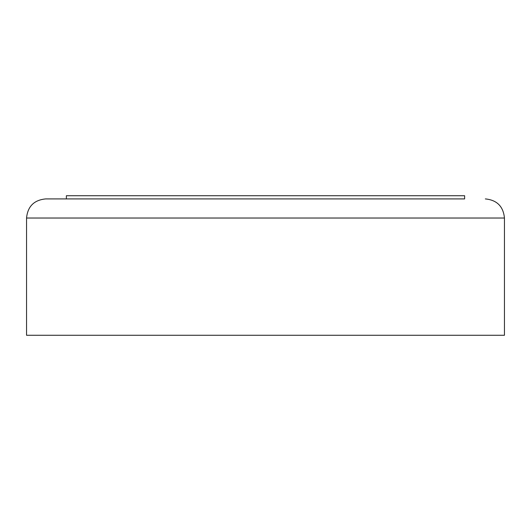 <?xml version="1.0" encoding="UTF-8"?>
<svg xmlns="http://www.w3.org/2000/svg" width="531" height="531" viewBox="0 0 531 531"><rect width="100%" height="100%" fill="white"/><g stroke="black" fill="none" stroke-linecap="round" stroke-linejoin="round"><path stroke-width="0.8" d="M464.625 198.913L45.666 198.913L66.375 198.913L66.375 195.727L464.625 195.727L464.625 198.913L265.5 198.913M26.55 218.029L504.45 218.029L504.45 335.273L26.55 335.273L26.55 218.029C27.685 206.42 34.057 200.048 45.666 198.913M504.45 218.029C503.315 206.42 496.943 200.048 485.334 198.913"/></g></svg>
